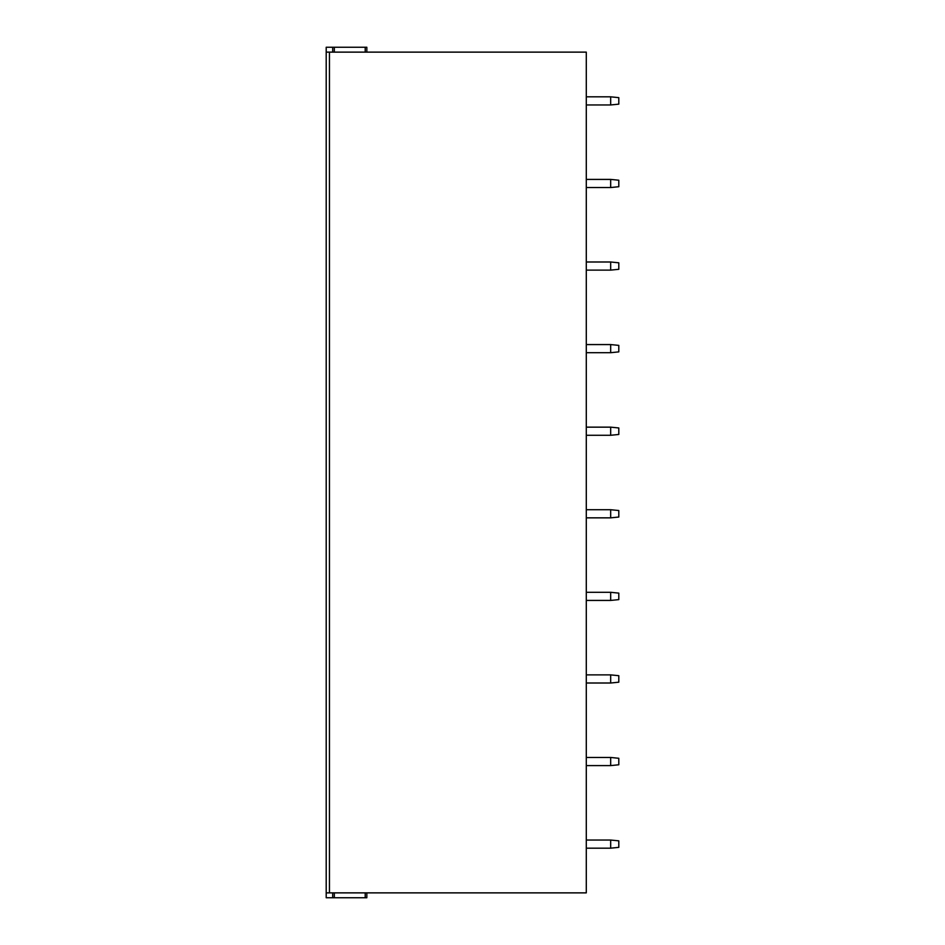<?xml version="1.0" encoding="UTF-8"?>
<svg xmlns="http://www.w3.org/2000/svg" width="945" height="945" viewBox="0 0 945 945"><rect width="100%" height="100%" fill="white"/><g stroke="black" fill="none" stroke-linecap="round" stroke-linejoin="round"><path stroke-width="1.42" d="M329.451 892.871L329.451 52.129L586.29 52.129L586.29 892.871L326.202 892.871L326.202 47.25L366.837 47.25L366.837 52.129L366.837 47.25M326.202 892.871L326.202 897.75L334.329 897.75L334.329 892.871M329.451 52.129L326.202 52.129M334.329 52.129L334.329 47.25M610.671 848.173L610.671 840.046L618.798 840.849L618.798 847.358L610.671 848.173L586.29 848.173M610.671 840.046L586.29 840.046M610.671 765.592L610.671 757.465L618.798 758.28L618.798 764.777L610.671 765.592L586.29 765.592M610.671 757.465L586.29 757.465M610.671 683.011L610.671 674.884L618.798 675.699L618.798 682.195L610.671 683.011L586.29 683.011M610.671 674.884L586.29 674.884M610.671 600.429L610.671 592.302L618.798 593.117L618.798 599.614L610.671 600.429L586.29 600.429M610.671 592.302L586.29 592.302M610.671 517.848L610.671 509.721L618.798 510.536L618.798 517.045L610.671 517.848L586.29 517.848M610.671 509.721L586.29 509.721M610.671 435.279L610.671 427.152L618.798 427.955L618.798 434.464L610.671 435.279L586.29 435.279M610.671 427.152L586.29 427.152M610.671 352.698L610.671 344.571L618.798 345.386L618.798 351.883L610.671 352.698L586.29 352.698M610.671 344.571L586.29 344.571M610.671 270.116L610.671 261.989L618.798 262.804L618.798 269.301L610.671 270.116L586.29 270.116M610.671 261.989L586.29 261.989M610.671 187.535L610.671 179.408L618.798 180.223L618.798 186.72L610.671 187.535L586.29 187.535M610.671 179.408L586.29 179.408M610.671 104.954L610.671 96.827L618.798 97.642L618.798 104.151L610.671 104.954L586.29 104.954M610.671 96.827L586.29 96.827M366.837 897.75L366.837 892.871L366.837 897.75L334.329 897.75M365.207 52.129L365.207 47.25M332.699 52.129L332.699 47.25M332.699 892.871L332.699 897.75M365.207 892.871L365.207 897.75"/></g></svg>
